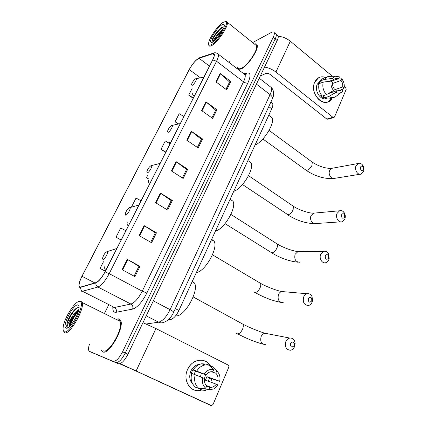 <?xml version="1.0" encoding="UTF-8"?>
<svg xmlns="http://www.w3.org/2000/svg" width="427" height="427" viewBox="0 0 427 427"><rect width="100%" height="100%" fill="white"/><g stroke="black" fill="none" stroke-linecap="round" stroke-linejoin="round"><path stroke-width="0.64" d="M271.449 102.581L272.645 103.494C273.099 104.668 272.789 106.44 271.727 108.816L178.897 310.493C176.26 315.761 173.453 318.804 170.474 319.615L168.03 319.972M91.949 352.488L118.348 363.74C121.215 364.14 124.401 360.996 127.908 354.314L277.155 40.56C278.137 38.446 278.473 36.898 278.158 35.905L277.219 35.126M89.414 344.349C88.506 347.215 88.314 349.302 88.832 350.61L89.563 351.389L115.701 362.518C118.551 362.902 121.732 359.747 125.25 353.054L275.18 38.937C276.173 36.823 276.515 35.276 276.205 34.288L275.271 33.514L276.205 34.288C276.515 35.276 276.173 36.823 275.18 38.937L125.25 353.054C121.732 359.747 118.551 362.902 115.701 362.518L92.018 352.526L118.348 363.74M102.79 351.885C108.821 355.451 124.684 327.365 120.654 320.415L118.952 318.825L116.865 319.054L118.952 318.825L120.654 320.415C124.684 327.365 108.821 355.451 102.79 351.885L101.402 350.428L102.79 351.885M241.068 69.003C247.777 66.169 259.184 49.062 257.097 44.942C256.702 43.885 255.789 43.565 254.369 43.992C255.789 43.565 256.702 43.885 257.097 44.942C259.184 49.062 247.777 66.169 241.068 69.003L238.117 69.425L241.068 69.003M80.089 287.238L79.198 286.362C78.76 284.265 79.7 280.913 82.016 276.301L189.268 69.59C192.598 63.703 195.849 59.929 199.025 58.275L212.614 53.823L214.167 54.448C214.413 55.563 213.89 57.421 212.598 60.015L104.951 271.892C101.759 277.817 98.76 281.388 95.952 282.61L80.089 287.238M79.95 287.504L95.829 282.887C98.706 281.639 101.781 277.972 105.053 271.898L212.731 59.94C214.936 55.275 214.941 53.161 212.747 53.594L199.147 58.056C195.897 59.759 192.566 63.623 189.15 69.654L81.931 276.29C78.787 282.759 78.125 286.501 79.95 287.504M101.194 349.852L101.402 350.428L101.194 349.852M237.15 67.146L237.663 69.078L237.15 67.146M229.801 61.483L229.246 62.604M108.629 305.017L104.663 312.986M113.043 361.29C115.872 361.664 119.053 358.499 122.586 351.789L273.205 37.309C274.198 35.195 274.545 33.648 274.246 32.666C273.867 31.71 272.901 31.641 271.358 32.452L252.613 42.583M205.974 101.877L216.916 109.76L212.657 118.428L201.619 110.588L205.974 101.877L206.337 102.16L201.992 110.855M220.177 73.455L230.81 81.472L226.689 89.862L215.961 81.883L220.177 73.455L220.529 73.743L216.329 82.155M160.403 193.073L172.353 200.471L167.646 210.057L155.583 202.718L160.403 193.073L160.803 193.335L155.994 202.969M144.139 225.621L156.463 232.822L151.585 242.749L139.143 235.613L144.139 225.621L144.55 225.878L139.565 235.853M127.283 259.344L140.003 266.331L134.948 276.616L122.111 269.699L127.283 259.344L127.716 259.589L122.549 269.933M191.291 131.254L202.558 138.988L198.155 147.95L186.791 140.259L191.291 131.254L191.67 131.532L187.175 140.52M176.111 161.636L187.709 169.209L183.162 178.475L171.457 170.955L176.111 161.636L176.5 161.908L171.851 171.211M183.893 116.507L179.196 113.715L175.059 121.802L178.235 123.979M192.07 88.554L188.707 95.125L193.143 98.301M141.065 200.802L136.042 198.075L131.5 206.956M125.869 230.719L120.724 228.023L116.032 237.198L121.124 240.059M103.467 261.756L100.051 268.434L105.293 271.214M170.058 143.739L165.26 140.963L160.99 149.306L165.676 152.37M147.587 175.513L146.477 177.675L148.302 178.812M187.709 169.209L186.514 169.524M182.361 177.963L186.54 169.46L176.5 161.908M202.558 138.988L201.32 139.41M197.381 147.427L201.357 139.341L191.67 131.532M140.003 266.331L138.924 266.283M134.073 276.146L138.94 266.251L127.716 259.589M156.463 232.822L155.337 232.907M150.736 242.264L155.359 232.864L144.55 225.878M172.353 200.471L171.195 200.669M166.824 209.556L171.216 200.621L160.803 193.335M230.81 81.472L229.518 82.075M225.958 89.318L229.561 81.989L220.529 73.743M216.916 109.76L215.651 110.273M211.904 117.895L215.688 110.198L206.337 102.16M146.477 177.675L148.27 178.667M116.032 237.198L121.209 239.883M100.051 268.434L105.357 271.092M160.99 149.306L165.825 152.071M175.059 121.802L178.609 123.894M188.707 95.125L193.33 97.932M119.304 320.282L118.583 320.608L119.304 320.282M201.795 389.974C191.456 394.041 182.073 380.82 187.554 369.568C191.931 358.835 205.771 356.951 210.538 366.056C207.741 361.6 203.802 359.667 198.731 360.265C193.789 361.237 190.063 364.338 187.554 369.568C182.697 379.64 189.673 392.034 199.201 390.55L201.795 389.974M120.158 363.649L211.541 405.645L213.068 404.417L228.701 367.423C229.053 366.345 228.829 365.539 228.029 365.005L155.956 328.566L136.154 370.903M142.954 322.679L155.956 328.566M211.829 378.834L211.071 380.964L211.829 378.834M210.874 405.527L131.762 369.051L119.635 363.815M201.395 373.177L200.471 376.726M211.258 371.682L215.79 373.187C217.647 375.071 218.33 377.516 217.839 380.521L206.908 376.678L205.387 380.211L216.286 384.177C214.936 386.019 213.265 387.092 211.269 387.39L209.716 387.38L206.577 386.189M199.163 388.703L205.713 388.207L206.689 385.933C204.795 384.044 204.095 381.573 204.602 378.525L191.712 373.395C190.287 379.347 191.6 383.985 195.651 387.316L199.163 388.703C195.086 385.341 193.757 380.654 195.192 374.644M191.67 373.534L191.211 373.369L192.78 369.803L194.504 370.401L193.287 369.809L206.193 374.842L195.518 371.138L194.061 374.239M205.499 374.602L204.512 378.482M215.79 373.187L216.745 370.956C219.585 373.55 220.562 377.036 219.665 381.412L209.582 377.98L208.227 381.247M192.801 384.161C189.556 380.628 188.899 376.294 190.842 371.164C192.673 367.337 195.395 365.08 199.014 364.386L199.687 364.311M193.287 369.809C195.443 366.414 198.251 364.407 201.709 363.777L205.777 364.017L209.358 365.149L213.756 369.472L212.795 371.714L211.013 371.714C209.113 372.04 207.506 373.081 206.193 374.842M196.778 371.015C198.95 367.583 201.774 365.549 205.259 364.909L209.358 365.149M216.745 370.956L212.304 366.617L210.153 365.934M212.304 366.617L214.199 368.464M205.713 388.207C202.793 385.608 201.8 382.074 202.729 377.617M204.325 373.929C206.791 370.433 209.828 368.923 213.431 369.408L213.756 369.472M219.665 381.412L217.839 380.521M198.726 388.527L202.174 390.123L208.744 389.654L209.716 387.38M205.665 390.369L202.174 390.123M216.286 384.177L218.117 385.063L213.762 389.018L208.744 389.654M209.582 377.98L206.908 376.678M195.518 371.138L192.78 369.803M79.817 301.489L79.614 301.462C75.365 300.555 64.215 317.944 63.191 327.071C62.838 329.697 63.207 331.251 64.296 331.726C69.991 334.741 86.724 301.862 79.817 301.489M63.377 330.77L64.605 332.756C69.425 335.691 85 308.7 82.133 302.492L80.826 301.126L78.92 301.521M103.078 350.732L103.302 350.839C108.97 354.143 123.814 327.851 120.04 321.328L118.455 319.844L117.094 319.866M74.469 320.058L75.446 318.318M79.123 307.637L76.62 307.963C72.686 311.102 69.526 315.863 67.146 322.236L66.729 326.783L67.119 327.44C66.943 325.459 68.576 321.969 72.03 316.973C70.033 321.019 69.238 323.986 69.654 325.876L69.836 326.249M72.03 316.973C74.362 313.082 76.636 310.61 78.851 309.57M69.889 326.196L70.439 322.444C72.398 317.352 75.125 313.375 78.627 310.52M66.126 328.16L66.452 328.23C69.649 328.95 78.264 315.516 79.022 308.63C79.315 306.442 78.984 305.22 78.034 304.958C73.599 303.314 61.381 326.959 66.126 328.16M67.119 327.44L66.831 326.831C65.806 323.346 73.353 309.42 78.28 307.355M70.38 325.689C71.752 320.736 74.415 315.996 78.365 311.454M112.146 346.729L109.739 347.605M66.959 322.828L67.146 322.246C69.281 316.551 72.312 311.87 76.246 308.209M69.841 326.057L70.492 323.693C72.355 318.659 75.056 314.299 78.605 310.61M294.134 345.582L294.336 344.103C293.386 341.6 292.105 341.424 290.499 343.57C290.525 347.242 291.737 347.914 294.134 345.582M285.802 341.691C286.672 339.668 288.001 338.462 289.778 338.061C292.698 337.869 294.47 339.518 295.089 343.004L294.593 346.564C293.717 348.629 292.362 349.857 290.531 350.236C286.218 349.862 284.638 347.012 285.802 341.691M107.012 251.626C105.063 252.635 103.564 254.86 102.523 258.308L102.96 259.536C104.716 259.776 108.954 251.647 107.086 251.631L107.012 251.626M175.657 315.767C183.936 317.869 199.537 290.584 194.461 283.026L192.406 281.142M311.763 300.87L311.747 298.612C310.584 296.914 309.42 296.962 308.273 298.756C308.305 302.332 309.468 303.037 311.763 300.87M303.634 297.037C304.387 295.265 305.535 294.171 307.077 293.744C309.271 293.376 310.931 294.358 312.057 296.706L312.532 300.437L312.089 302.145C311.331 303.955 310.157 305.07 308.572 305.481C304.2 305.246 302.551 302.428 303.634 297.037M129.557 207.629C127.614 208.76 126.152 210.901 125.17 214.05L125.687 215.181C127.497 215.096 131.473 207.682 129.749 207.629L129.557 207.629M196.404 272.463C205.008 271.85 218.517 247.996 214.14 241.282L211.664 239.307M328.619 258.127L328.39 255.517C327.221 254.23 326.18 254.364 325.257 255.922C325.294 259.402 326.415 260.139 328.619 258.127M320.682 254.337L323.671 251.359C325.502 250.921 327.029 251.594 328.267 253.376L329.19 258.378L328.827 259.669C328.166 261.26 327.146 262.263 325.769 262.69C322.204 263.907 318.857 258.447 320.682 254.337M151.078 165.628C149.14 166.872 147.71 168.937 146.787 171.825L147.384 172.839C149.226 172.476 152.978 165.681 151.393 165.601L151.078 165.628M215.486 231.002C224.047 229.491 236.937 207.463 232.982 201.208L230.1 199.254M344.754 217.215L344.317 214.375C343.207 213.383 342.273 213.569 341.515 214.93C341.557 218.32 342.635 219.083 344.754 217.215M336.999 213.479L339.604 210.778C341.157 210.314 342.55 210.773 343.794 212.155C345.091 213.81 345.544 215.747 345.155 217.962L344.845 219.003L342.182 221.741C338.702 223.118 335.184 217.54 336.999 213.479M171.649 125.485C169.722 126.824 168.318 128.826 167.443 131.495L168.115 132.381C169.978 131.788 173.538 125.511 172.07 125.421L171.649 125.485M233.761 191.291C242.264 189.012 254.609 168.532 251.023 162.714L248.37 160.867M363.548 169.562L362.886 166.541C361.872 165.809 361.055 166.023 360.447 167.187C360.495 170.474 361.53 171.27 363.548 169.562M356.001 165.884L358.221 163.488C359.507 163.023 360.74 163.301 361.925 164.326C363.617 166.06 364.231 168.217 363.767 170.784L363.51 171.617L361.242 174.056C357.895 175.588 354.207 169.877 356.001 165.884M195.571 78.798C193.655 80.244 192.283 82.181 191.456 84.61L192.225 85.331C194.104 84.498 197.455 78.76 196.126 78.664L195.571 78.798M255.068 145.009C263.486 141.935 275.239 123.035 272.058 117.719L269.805 116.027M332.249 97.943C326.175 110.081 308.646 94.65 314.736 82.155C317.202 77.41 320.816 75.851 325.582 77.495C323.148 76.513 320.848 76.582 318.681 77.698L314.736 82.155C309.959 91.704 320.517 106.254 328.576 101.535L332.249 97.943M264.543 67.066C268.647 67.728 272.437 69.393 275.917 72.062L332.916 117.286L334.026 117.462L334.581 116.849L346.169 89.43L345.624 87.257L344.285 86.142M278.249 36.268C282.594 36.637 286.624 38.291 290.333 41.243L332.468 76.305M333.743 117.542L327.915 119.234L326.815 119.058L270.264 74.549C268.663 73.423 267.227 73.054 265.962 73.439L260.31 75.963M337.362 91.063L341.52 89.638L340.127 90.796L336.583 90.786L327.963 93.753M326.388 94.65L333.567 90.551L334.277 88.891C332.825 86.894 332.27 84.69 332.622 82.283L331.192 81.103L323.218 82.096L319.097 83.633C318.083 88.256 319.129 92.403 322.246 96.075L326.388 94.65C323.255 90.946 322.198 86.756 323.218 82.096M329.329 93.283L329.543 92.846M326.169 98.648C320.33 100.489 314.123 90.524 317.256 84.204L320.357 80.842M318.836 84.834L317.992 85.144L319.145 82.523L321.184 81.76L320.255 80.997L322.871 78.525L324.333 77.97M331.827 81.055L331.646 81.477M328.966 81.381L333.781 79.598L332.355 78.419L324.381 79.438L320.255 80.997M324.381 79.438L327.007 76.951L328.448 76.396L331.192 76.337M333.567 90.551C331.336 87.727 330.546 84.583 331.192 81.103M332.355 78.419L335.414 76.241L339.438 76.876L338.734 78.509L331.347 81.231M332.505 83.505L341.018 80.42L341.717 78.781L336.876 79.198M341.717 78.781C343.9 81.584 344.68 84.695 344.05 88.122L342.651 86.964L333.781 90.054M341.733 89.814L344.05 88.122M333.781 79.598L335.088 78.504L338.734 78.509M341.018 80.42C342.449 82.406 342.993 84.583 342.651 86.964M321.638 95.37L320.666 95.707L322.945 97.537L324.995 96.844L324.531 97.916L328.683 96.513L335.873 92.44L336.583 90.786M333.578 97.505L331.074 98.333C328.987 99.32 326.804 99.181 324.531 97.916M341.488 92.264L335.259 96.945C333.161 97.938 330.968 97.794 328.683 96.513M341.52 89.638L342.918 90.796L341.856 91.976C340.079 93.39 338.083 93.545 335.873 92.44M331.443 92.552L330.872 92.088M322.945 97.537L323.815 95.536M320.063 83.27L319.145 82.523M223.07 22.375C218.064 25.401 209.582 37.373 208.728 42.588C208.275 45.225 209.267 45.87 211.707 44.52C218.384 40.949 229.95 21.793 225.611 21.531L223.07 22.375M208.702 44.461L208.782 45.283C209.118 46.41 210.175 46.463 211.952 45.438C217.882 42.284 228.792 25.807 227.292 22.252L226.497 21.387L225.36 21.499M237.93 67.749C238.399 68.955 239.568 69.115 241.447 68.229C247.745 65.555 258.415 49.543 256.467 45.678L255.154 44.621M212.876 42.011C212.811 41.318 213.687 39.78 215.496 37.405L214.311 41.003M215.496 37.405C217.834 33.685 220.407 30.931 223.225 29.143M214.813 40.576L215.016 40.021C216.58 36.621 219.094 33.445 222.558 30.488M213.041 41.915C216.745 39.866 223.545 30.408 224.223 26.33C224.581 24.195 223.764 23.725 221.768 24.915C216.537 27.979 208.061 42.108 211.274 42.444L213.041 41.915M224.095 26.858L222.355 27.131C219.131 28.705 213.687 35.697 212.267 39.535L211.824 41.104L212.134 41.867C211.381 39.61 219.708 28.118 223.908 26.784M216.708 38.702L221.138 32.906M211.824 41.104L212.256 39.615C213.735 35.809 219.147 28.929 222.718 26.954M215.576 39.866L222.019 31.454M169.161 318.932L170.474 319.615M175.348 308.614L178.897 310.493M268.786 106.595L271.727 108.816M127.908 354.314L122.586 351.789M277.155 40.56L273.205 37.309M146.151 324.002L158.614 322.193L146.205 315.841M173.65 312.276L173.714 312.137C171.27 317.474 167.944 320.874 163.738 322.337C162.03 323.074 160.328 323.025 158.614 322.193C162.602 321.099 166.423 316.93 170.085 309.671L153.341 300.843M272.239 99.128L173.714 312.137C173.543 311.694 172.332 310.872 170.085 309.671L270.077 94.623L256.43 84.124M259.248 78.2L271.385 87.62C274.524 90.513 273.808 96.294 272.474 98.621C272.693 97.415 271.898 96.08 270.077 94.623C271.503 91.479 271.94 89.147 271.385 87.62L269.843 86.419M82.016 276.301L94.858 282.941M212.731 59.94L216.537 61.253L109.189 273.654C105.197 281.089 101.439 285.546 97.906 287.035L81.77 291.449M112.733 307.093L114.473 307.467L130.908 304.035C134.67 302.748 138.444 298.462 142.234 291.177L243.518 81.813C245.029 78.616 245.562 76.278 245.109 74.805L243.71 73.727L246.982 72.969C250.686 72.553 250.985 75.889 247.879 82.977L146.856 293.034C142.116 302.193 137.377 307.541 132.637 309.089L116.123 312.281C113.742 312.607 112.653 310.909 112.856 307.194M80.671 287.43C80.506 289.191 81.167 290.504 82.651 291.374L114.473 307.467C116.224 308.588 116.774 310.194 116.123 312.281M146.856 293.034L142.234 291.177L109.189 273.654L105.053 271.898M217.316 53.364L218.459 54.298C218.779 55.702 218.138 58.019 216.537 61.253L243.518 81.813C245.178 82.955 246.635 83.34 247.879 82.977M212.747 53.594L214.45 52.857M132.637 309.089C133.299 306.901 132.722 305.22 130.908 304.035L97.906 287.035C96.363 286.117 95.669 284.734 95.829 282.887M199.147 58.056L200.519 57.378M89.563 351.389L92.018 352.526M244.602 74.415L245.632 74.207L246.982 72.969M212.614 53.823L214.231 55.062M199.025 58.275L209.481 66.148M189.268 69.59L200.434 77.826M241.506 323.41L242.851 324.152C243.513 325.337 243.417 327.023 242.552 329.201C241.015 332.35 239.296 333.898 237.391 333.845L236.643 333.444M267.702 333.781L264.953 333.247C263.235 333.61 261.948 334.747 261.105 336.647C259.968 341.648 261.484 344.338 265.647 344.712M116.902 248.359L115.413 248.957M104.796 266.581C104.508 268.668 104.871 269.827 105.88 270.061M259.184 282.53L260.406 283.256C260.988 284.313 260.886 285.818 260.112 287.755C258.629 290.792 256.915 292.378 254.972 292.511L253.884 291.876M284.131 291.742L281.788 291.534C280.293 291.935 279.178 292.965 278.447 294.63C277.385 299.717 278.97 302.375 283.202 302.61M139.015 204.843L137.969 205.291M127.203 222.318C126.894 224.431 127.326 225.515 128.49 225.552M276.146 243.294L277.24 243.993C277.747 244.938 277.651 246.278 276.952 248.012C275.516 250.943 273.814 252.56 271.834 252.864L225.061 223.647M299.919 251.53L297.977 251.546L295.068 254.359C294.086 259.504 295.724 262.13 299.978 262.253M160.13 163.279L159.549 163.546M148.58 180.119C148.26 182.244 148.761 183.226 150.074 183.066M292.431 205.611L293.397 206.273L293.114 209.87C291.726 212.699 290.029 214.343 288.022 214.802L242.525 184.56M315.131 213.02L313.557 213.164L311.016 215.726C309.244 219.569 312.644 224.842 316.028 223.534L340.506 221.859M169.012 139.842C168.681 141.951 169.241 142.826 170.704 142.463M311.448 161.55L312.27 162.153L311.998 165.308C310.664 168.024 308.977 169.7 306.938 170.33L305.38 169.738L262.883 138.967M332.996 168.105L331.806 168.323L329.639 170.608C327.883 174.397 331.453 179.788 334.72 178.326L359.972 174.259M192.764 93.043C192.422 95.125 193.068 95.861 194.696 95.248M290.333 41.243L275.917 72.062M326.815 119.058L332.916 117.286M270.851 102.128L272.645 103.494M278.158 35.905L274.246 32.666M79.198 286.362L80.783 287.168M244.895 74.373L245.632 74.207L246.123 74.57L245.109 74.805L218.459 54.298C216.612 52.761 214.925 52.377 213.393 53.145L199.767 57.624L195.561 60.741M211.269 387.39L206.257 385.496M199.281 364.471L199.014 364.386M205.259 364.909L201.709 363.777M213.431 369.408L208.515 364.952M79.614 301.462L80.618 301.094M68.389 327.482L66.452 328.23M120.04 321.328L82.133 302.492M70.492 323.693L70.439 322.444M237.727 333.882C246.539 338.536 254.951 341.963 262.957 344.162M294.336 344.103L295.089 343.004M294.352 344.338L295.121 343.564M193.185 296.925L242.851 324.152C249.539 327.76 261.153 332.217 264.953 333.247L289.778 338.061M194.461 283.026L192.139 281.729M107.086 251.631L116.833 248.503M255.036 292.511C263.913 297.502 272.517 300.779 280.838 302.359M311.747 298.612L312.057 296.706M311.945 300.165L312.532 300.437M212.465 254.807L260.406 283.256C266.699 286.965 278.057 291.011 281.788 291.534L307.077 293.744M214.14 241.282L211.493 239.675M129.749 207.629L138.924 205.024M271.636 252.853C280.571 258.164 289.351 261.281 297.971 262.215M328.39 255.517L328.267 253.376M328.774 257.588L329.19 258.378M230.9 214.418L277.24 243.993C283.186 247.799 294.267 251.46 297.977 251.546L323.671 251.359M232.982 201.208L230.073 199.313M151.393 165.601L160.061 163.418M287.568 214.792C296.546 220.412 305.481 223.364 314.368 223.641M344.317 214.375L343.794 212.155M344.883 216.783L345.155 217.962M248.541 175.657L293.397 206.273C299.033 210.159 309.842 213.473 313.557 213.164L339.604 210.778M251.023 162.714L247.911 160.552M172.07 125.421L180.301 123.579M306.202 170.336C315.185 176.308 324.264 179.036 333.444 178.523M362.886 166.541L361.925 164.326M363.655 169.215L363.767 170.784M269.095 130.384L312.27 162.153C317.683 165.66 324.915 168.74 331.806 168.323L358.221 163.488M272.058 117.719L268.764 115.247M196.126 78.664L203.887 77.154M340.127 90.796L339.129 91.138M327.007 76.951L322.871 78.525M335.414 76.241L328.448 76.396M212.4 42.252L211.274 42.444M256.467 45.678L227.292 22.252M225.611 21.531L226.497 21.387M214.952 40.453L215.016 40.021"/></g></svg>
